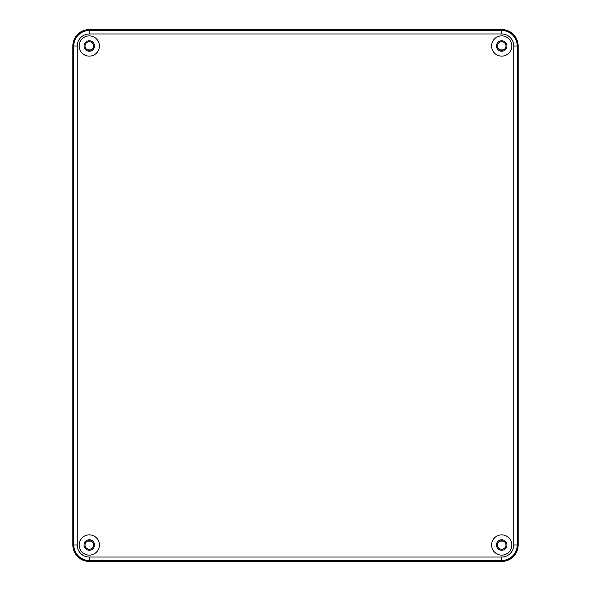 <?xml version="1.0" encoding="UTF-8"?>
<svg xmlns="http://www.w3.org/2000/svg" width="591" height="591" viewBox="0 0 591 591"><rect width="100%" height="100%" fill="white"/><g stroke="black" fill="none" stroke-linecap="round" stroke-linejoin="round"><path stroke-width="0.89" d="M93.88 43.49A5.23 5.23 0 0 1 91.797 50.59A5.23 5.23 0 0 1 84.698 48.506A5.23 5.23 0 0 1 86.781 41.407A5.23 5.23 0 0 1 93.88 43.49M93.023 43.956A4.255 4.255 0 0 0 87.246 42.264A4.255 4.255 0 0 0 85.547 48.041A4.255 4.255 0 0 0 91.324 49.733A4.255 4.255 0 0 0 93.023 43.956M80.398 50.856A10.128 10.128 0 0 1 84.432 37.115A10.128 10.128 0 0 1 98.172 41.141A10.128 10.128 0 0 1 94.139 54.889A10.128 10.128 0 0 1 80.398 50.856M98.172 549.859A10.128 10.128 0 0 1 84.432 553.885A10.128 10.128 0 0 1 80.398 540.144A10.128 10.128 0 0 1 94.139 536.111A10.128 10.128 0 0 1 98.172 549.859M492.828 549.859A10.128 10.128 0 0 1 496.861 536.111A10.128 10.128 0 0 1 510.602 540.144A10.128 10.128 0 0 1 506.568 553.885A10.128 10.128 0 0 1 492.828 549.859M492.828 41.141A10.128 10.128 0 0 1 506.568 37.115A10.128 10.128 0 0 1 510.602 50.856A10.128 10.128 0 0 1 496.861 54.889A10.128 10.128 0 0 1 492.828 41.141M517.642 544.998A15.927 15.927 0 0 1 501.715 560.933L89.285 560.933A15.927 15.927 0 0 1 73.358 544.998L73.358 46.002A15.927 15.927 0 0 1 89.285 30.067L501.715 30.067A15.927 15.927 0 0 1 517.642 46.002L517.642 544.998L513.749 544.998L513.749 46.002A12.027 12.027 0 0 0 501.715 33.968L89.285 33.968A12.027 12.027 0 0 0 77.251 46.002L77.251 544.998A12.027 12.027 0 0 0 89.285 557.032L501.715 557.032A12.027 12.027 0 0 0 513.749 544.998M72.833 46.002L72.833 544.998A16.452 16.452 0 0 0 89.285 561.45L501.715 561.45A16.452 16.452 0 0 0 518.167 544.998L518.167 46.002A16.452 16.452 0 0 0 501.715 29.55L89.285 29.55A16.452 16.452 0 0 0 72.833 46.002M497.977 547.044A4.255 4.255 0 0 0 503.754 548.736A4.255 4.255 0 0 0 505.453 542.959A4.255 4.255 0 0 0 499.676 541.267A4.255 4.255 0 0 0 497.977 547.044M497.12 547.51A5.23 5.23 0 0 1 499.203 540.41A5.23 5.23 0 0 1 506.302 542.494A5.23 5.23 0 0 1 504.219 549.593A5.23 5.23 0 0 1 497.12 547.51M505.453 48.041A4.255 4.255 0 0 0 503.754 42.264A4.255 4.255 0 0 0 497.977 43.956A4.255 4.255 0 0 0 499.676 49.733A4.255 4.255 0 0 0 505.453 48.041M497.12 43.49A5.23 5.23 0 0 0 499.203 50.59A5.23 5.23 0 0 0 506.302 48.506A5.23 5.23 0 0 0 504.219 41.407A5.23 5.23 0 0 0 497.12 43.49M87.571 49.895L90.992 49.895M500.008 49.895L503.429 49.895M500.008 541.105L503.429 541.105M90.992 541.105L87.571 541.105M85.547 542.959A4.255 4.255 0 0 0 87.246 548.736A4.255 4.255 0 0 0 93.023 547.044A4.255 4.255 0 0 0 91.324 541.267A4.255 4.255 0 0 0 85.547 542.959M93.88 547.51A5.23 5.23 0 0 0 91.797 540.41A5.23 5.23 0 0 0 84.698 542.494A5.23 5.23 0 0 0 86.781 549.593A5.23 5.23 0 0 0 93.88 547.51M501.715 30.067L501.715 30.51L89.285 30.51A15.492 15.492 0 0 0 73.794 46.002L73.794 544.998A15.492 15.492 0 0 0 89.285 560.49L501.715 560.49A15.492 15.492 0 0 0 517.206 544.998L517.206 46.002A15.492 15.492 0 0 0 501.715 30.51L501.715 33.968M513.749 46.002L517.642 46.002M89.285 33.968L89.285 30.067M73.358 46.002L77.251 46.002M77.251 544.998L73.358 544.998M89.285 560.933L89.285 557.032M501.715 557.032L501.715 560.933"/></g></svg>
